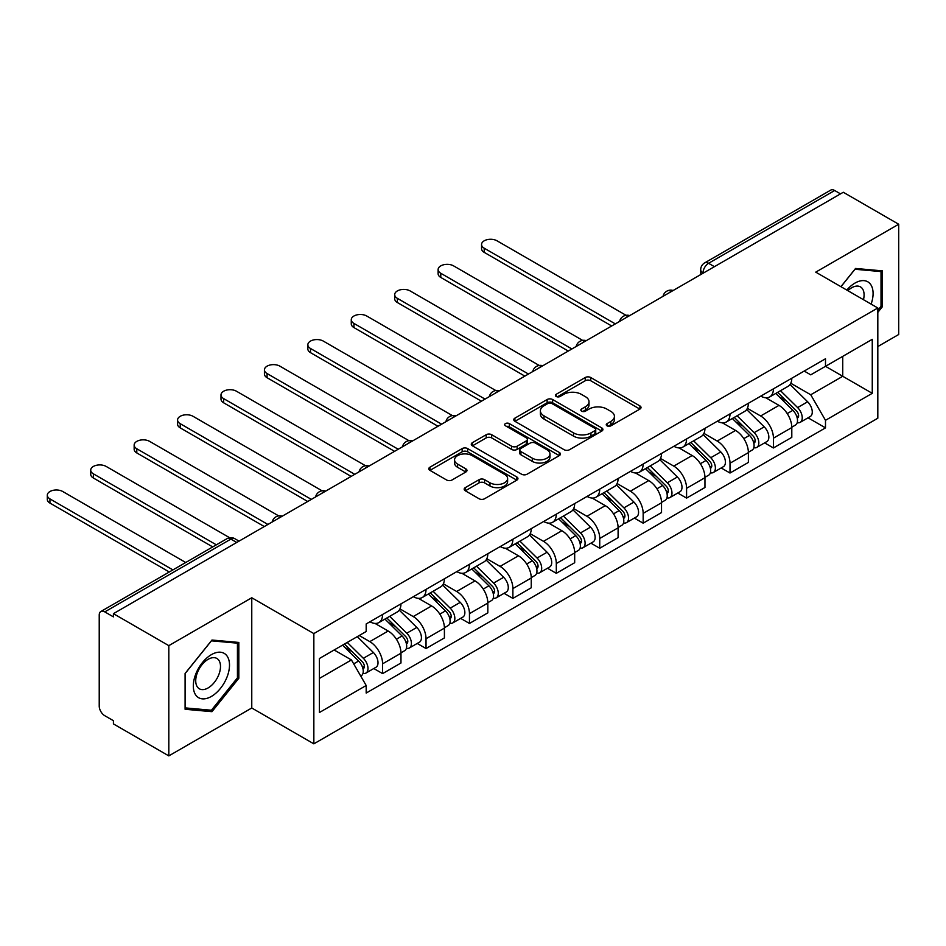 <?xml version="1.0" encoding="UTF-8"?>
<svg xmlns="http://www.w3.org/2000/svg" width="946" height="946" viewBox="0 0 946 946"><rect width="100%" height="100%" fill="white"/><g stroke="black" fill="none" stroke-linecap="round" stroke-linejoin="round"><path stroke-width="1.42" d="M607.048 425.83A2.708 1.561 0 0 0 610.868 425.83L639.91 409.074A3.867 2.235 0 0 0 641.033 407.49A3.867 2.235 0 0 0 639.91 405.917L590.718 377.513A3.867 2.235 0 0 0 585.255 377.513L556.224 394.281A2.708 1.561 0 0 0 555.432 395.381A2.708 1.561 0 0 0 556.224 396.492A2.708 1.561 0 0 0 560.056 396.492L563.804 394.316A12.369 7.142 0 0 1 581.293 394.316L585.397 396.681A12.369 7.142 0 0 1 589.015 401.731A12.369 7.142 0 0 1 585.397 406.78L581.636 408.956A2.708 1.561 0 0 0 580.844 410.056A2.708 1.561 0 0 0 581.636 411.155A2.708 1.561 0 0 0 585.456 411.155L589.216 408.991A12.369 7.142 0 0 1 606.705 408.991L610.809 411.356A12.369 7.142 0 0 1 614.427 416.406A12.369 7.142 0 0 1 610.809 421.455L607.048 423.619A2.708 1.561 0 0 0 606.256 424.73A2.708 1.561 0 0 0 607.048 425.83L607.048 423.619M465.302 487.628A3.867 2.235 0 0 0 464.179 489.212A3.867 2.235 0 0 0 465.302 490.785L479.102 498.755A3.867 2.235 0 0 0 484.565 498.755L516.812 480.13A3.867 2.235 0 0 0 517.947 478.558A3.867 2.235 0 0 0 516.812 476.985L467.631 448.581A3.867 2.235 0 0 0 462.168 448.581L429.922 467.206A3.867 2.235 0 0 0 428.786 468.778A3.867 2.235 0 0 0 429.922 470.351L446.583 479.977A3.867 2.235 0 0 0 452.058 479.977L465.846 472.007A3.867 2.235 0 0 0 466.981 470.434A3.867 2.235 0 0 0 465.846 468.861L457.58 464.084A10.335 5.972 0 0 1 454.553 459.862A10.335 5.972 0 0 1 460.939 454.352A10.335 5.972 0 0 1 472.208 455.641L504.585 474.336A10.335 5.972 0 0 1 507.612 478.558A10.335 5.972 0 0 1 501.226 484.068A10.335 5.972 0 0 1 489.969 482.779L484.565 479.657A3.867 2.235 0 0 0 479.102 479.657L465.302 487.628L465.302 490.785M313.847 633.583L251.766 597.754L168.814 645.645L113.425 613.658L843.3 192.263L898.7 224.249L815.748 272.141L877.817 307.982L313.847 633.583L313.847 743.84L877.817 418.227L877.817 307.982M564.076 449.693A3.867 2.235 0 0 0 569.551 449.693L601.786 431.08A3.867 2.235 0 0 0 602.921 429.496A3.867 2.235 0 0 0 601.786 427.923L552.606 399.519A3.867 2.235 0 0 0 547.143 399.519L514.896 418.144A3.867 2.235 0 0 0 513.761 419.717A3.867 2.235 0 0 0 514.896 421.289L564.076 449.693M506.548 426.41A2.708 1.561 0 0 1 509.291 426.8L509.291 423.583L559.299 452.448A3.867 2.235 0 0 1 560.434 454.033A3.867 2.235 0 0 1 559.299 455.605L527.052 474.218A3.867 2.235 0 0 1 521.589 474.218L472.409 445.826L472.409 442.669A3.867 2.235 0 0 0 471.274 444.242A3.867 2.235 0 0 0 472.409 445.826M472.409 442.669L486.209 434.699A3.867 2.235 0 0 1 491.672 434.699L511.62 446.216A3.867 2.235 0 0 0 517.084 446.216L526.236 440.931A3.867 2.235 0 0 0 527.371 439.358A3.867 2.235 0 0 0 526.236 437.785L505.471 425.795A2.708 1.561 0 0 1 504.679 424.683A2.708 1.561 0 0 1 506.347 423.24A2.708 1.561 0 0 1 509.291 423.583M168.814 645.645L168.814 755.889L113.425 723.915L113.425 720.698L104.793 715.72A7.875 4.541 -120 0 1 99.224 706.071L99.224 615.101A7.875 4.541 -120 0 1 100.855 611.506L226.957 538.7A7.875 4.541 60 0 1 230.895 539.09L104.793 611.896A7.875 4.541 -120 0 0 100.855 611.506M877.817 346.555L898.7 334.494L898.7 224.249M168.814 755.889L251.766 707.998L313.847 743.84M113.425 613.658L113.425 616.875L104.793 611.896M714.419 266.677L708.578 263.295A7.875 4.541 60 0 0 704.64 262.905L830.742 190.111A7.875 4.541 60 0 1 834.679 190.501L708.578 263.295A7.875 4.541 120 0 0 703.008 272.945L703.008 273.264M840.521 193.871L834.679 190.501M773.438 388.818A18.104 10.453 60 0 1 769.677 396.953L788.053 386.346A18.104 10.453 -120 0 0 791.802 378.211M747.364 408.317L760.631 415.98A18.104 10.453 60 0 1 773.438 438.164L791.802 427.557A18.104 10.453 -120 0 0 778.996 405.373L765.846 397.781M791.802 427.557L791.802 437.359L773.438 447.966L764.628 442.882M769.677 396.953A18.104 10.453 60 0 1 760.773 396.126M773.438 438.164L773.438 447.966M730.005 413.887A18.104 10.453 60 0 1 726.256 422.022L744.632 411.415A18.104 10.453 -120 0 0 748.381 403.28M721.195 467.951L730.005 473.035L748.381 462.428L748.381 452.626A18.104 10.453 -120 0 0 735.574 430.442L722.425 422.85M726.256 422.022A18.104 10.453 60 0 1 717.34 421.207M703.93 433.386L717.198 441.049A18.104 10.453 60 0 1 730.005 463.233L730.005 473.035M686.583 438.968A18.104 10.453 60 0 1 682.835 447.091L701.199 436.484A18.104 10.453 -120 0 0 704.959 428.361M677.774 493.02L686.583 498.104L704.959 487.497L704.959 477.695A18.104 10.453 -120 0 0 692.153 455.511L679.003 447.919M682.835 447.091A18.104 10.453 60 0 1 673.919 446.276M660.509 458.467L673.777 466.118A18.104 10.453 60 0 1 686.583 488.302L686.583 498.104M643.162 464.037A18.104 10.453 60 0 1 639.401 472.16L657.777 461.553A18.104 10.453 -120 0 0 661.526 453.43M634.352 518.089L643.162 523.173L661.526 512.566L661.526 502.764A18.104 10.453 -120 0 0 648.72 480.592L635.57 473M639.401 472.16A18.104 10.453 60 0 1 630.497 471.345M617.088 483.536L630.355 491.199A18.104 10.453 60 0 1 643.162 513.371L643.162 523.173M599.729 489.106A18.104 10.453 60 0 1 595.98 497.229L614.356 486.622A18.104 10.453 -120 0 0 618.105 478.499M590.919 543.158L599.729 548.254L618.105 537.647L618.105 527.833A18.104 10.453 -120 0 0 605.298 505.661L592.149 498.069M595.98 497.229A18.104 10.453 60 0 1 587.064 496.414M573.654 508.605L586.922 516.268A18.104 10.453 60 0 1 599.729 538.451L599.729 548.254M556.307 514.175A18.104 10.453 60 0 1 552.559 522.31L570.923 511.703A18.104 10.453 -120 0 0 574.683 503.568M547.498 568.239L556.307 573.323L574.683 562.716L574.683 552.913A18.104 10.453 -120 0 0 561.877 530.73L548.727 523.138M552.559 522.31A18.104 10.453 60 0 1 543.643 521.494M530.233 533.674L543.501 541.337A18.104 10.453 60 0 1 556.307 563.52L556.307 573.323M512.874 539.244A18.104 10.453 60 0 1 509.125 547.379L527.501 536.772A18.104 10.453 -120 0 0 531.25 528.637M504.076 593.308L512.886 598.392L531.25 587.785L531.25 577.982A18.104 10.453 -120 0 0 518.443 555.799L505.294 548.207M509.125 547.379A18.104 10.453 60 0 1 500.209 546.563M486.812 558.743L500.079 566.406A18.104 10.453 60 0 1 512.886 588.589L512.886 598.392M469.453 564.324A18.104 10.453 60 0 1 465.704 572.448L484.08 561.841A18.104 10.453 -120 0 0 487.829 553.717M460.643 618.377L469.453 623.461L487.829 612.854L487.829 603.051A18.104 10.453 -120 0 0 475.022 580.879L461.873 573.288M465.704 572.448A18.104 10.453 60 0 1 456.788 571.632M443.378 583.824L456.646 591.487A18.104 10.453 60 0 1 469.453 613.658L469.453 623.461M426.031 589.393A18.104 10.453 60 0 1 422.283 597.517L440.647 586.91A18.104 10.453 -120 0 0 444.395 578.786M417.221 643.446L426.031 648.53L444.407 637.923L444.407 628.12A18.104 10.453 -120 0 0 431.601 605.948L418.451 598.357M422.283 597.517A18.104 10.453 60 0 1 413.367 596.701M399.957 608.893L413.225 616.556A18.104 10.453 60 0 1 426.031 638.727L426.031 648.53M382.598 614.462A18.104 10.453 60 0 1 378.849 622.598L397.225 611.991A18.104 10.453 -120 0 0 400.974 603.855M373.8 668.526L382.598 673.611L400.974 663.004L400.974 653.201A18.104 10.453 -120 0 0 388.167 631.017L375.018 623.426M378.849 622.598A18.104 10.453 60 0 1 369.933 621.77M359.22 635.523L369.803 641.625A18.104 10.453 60 0 1 382.598 663.808L382.598 673.611M804.195 371.057L810.734 374.841L872.259 339.318L842.744 356.358L842.744 376.283L810.734 394.766L790.785 383.248M319.417 678.424L351.427 659.941L366.185 685.495L319.417 712.504L319.417 658.499L366.185 631.502L366.185 623.946L825.491 358.771L825.491 366.315L872.259 393.323L825.491 420.32L810.734 394.766M872.259 339.318L872.259 393.323M366.185 685.495L366.185 693.051L825.491 427.876L825.491 420.32M877.817 312.393L882.417 306.681L882.417 270.863L855.551 268.463L840.923 286.673M251.766 597.754L251.766 707.998M185.097 709.275L211.963 711.676L238.83 678.258L238.83 642.44L211.963 640.04L185.097 673.457L185.097 709.275M351.427 659.941L334.163 649.985M808.05 417.801L825.491 427.876M881.022 305.877L882.417 306.681M209.125 710.032L211.963 711.676M237.434 677.454L238.83 678.258M608.124 426.208L610.809 424.671A12.369 7.142 0 0 0 614.427 419.622L614.427 416.406M589.015 401.731L589.015 404.947A12.369 7.142 0 0 1 585.397 409.996L582.712 411.545M639.851 409.098L590.718 380.73A3.867 2.235 0 0 0 585.255 380.73L557.3 396.871M601.739 431.104L552.606 402.736A3.867 2.235 0 0 0 547.143 402.736L514.943 421.325M594.951 430.607A2.708 1.561 0 0 0 595.744 429.496A2.708 1.561 0 0 0 594.951 428.396L551.79 403.469A2.708 1.561 0 0 0 547.959 403.469L543.997 405.751A12.369 7.142 0 0 0 540.379 410.8A12.369 7.142 0 0 0 543.997 415.85L573.513 432.89A12.369 7.142 0 0 0 590.99 432.89L594.951 430.607L594.951 433.812A2.708 1.561 0 0 0 595.744 432.712L595.744 429.496M540.379 410.8L540.379 414.017A12.369 7.142 0 0 0 543.997 419.066L543.997 415.85M594.951 433.812L590.99 436.106A12.369 7.142 0 0 1 573.513 436.106L543.997 419.066M472.456 445.85L486.209 437.915L486.209 434.699M527.371 439.358L527.371 442.574A3.867 2.235 0 0 1 526.236 444.147L517.084 449.433A3.867 2.235 0 0 1 511.62 449.433L491.672 437.915A3.867 2.235 0 0 0 486.209 437.915M509.291 426.8L559.252 455.641M532.314 458.171A10.335 5.972 0 0 0 543.583 459.46A10.335 5.972 0 0 0 549.957 453.95A10.335 5.972 0 0 0 546.93 449.728L535.531 443.142A3.867 2.235 0 0 0 530.067 443.142L520.903 448.428A3.867 2.235 0 0 0 519.78 450A3.867 2.235 0 0 0 520.903 451.585L532.314 458.171L532.314 461.388A10.335 5.972 0 0 0 543.583 462.677A10.335 5.972 0 0 0 549.957 457.166L549.957 453.95M519.78 450L519.78 453.217A3.867 2.235 0 0 0 520.903 454.801L520.903 451.585M532.314 461.388L520.903 454.801M507.612 478.558L507.612 481.774A10.335 5.972 0 0 1 501.226 487.285A10.335 5.972 0 0 1 489.969 485.996L484.565 482.874A3.867 2.235 0 0 0 479.102 482.874L465.361 490.808M454.553 459.862L454.553 463.079A10.335 5.972 0 0 0 457.58 467.3L457.58 464.084M465.799 472.042L457.58 467.3M516.764 480.166L467.631 451.798A3.867 2.235 0 0 0 462.168 451.798L429.969 470.387M775.767 393.43L792.878 410.316A9.838 5.688 60 0 1 795.48 425.061L791.802 427.19M779.185 396.8L786.433 400.986M626.063 315.314L497.017 240.804A9.058 5.227 -0 0 0 487.143 239.669A9.058 5.227 -0 0 0 481.561 244.494A9.058 5.227 -0 0 0 484.21 248.195L615.314 323.887M777.671 392.342L796.402 410.824A4.718 2.732 60 0 1 797.644 417.907A4.718 2.732 60 0 1 797.218 418.073M780.497 390.698L797.608 407.584A9.838 5.688 60 0 1 800.21 422.33A9.838 5.688 60 0 1 797.23 422.649M790.076 384.478L807.636 401.79A9.838 5.688 60 0 1 810.225 416.547L800.21 422.33M611.695 325.98L484.21 252.369A9.058 5.227 180 0 1 481.561 248.68L481.561 244.494M732.346 418.51L749.457 435.385A9.838 5.688 60 0 1 752.046 450.142L748.381 452.259M735.752 421.869L743.012 426.055M582.641 340.383L453.583 265.873A9.058 5.227 -0 0 0 443.721 264.738A9.058 5.227 -0 0 0 438.128 269.575A9.058 5.227 -0 0 0 440.777 273.264L571.892 348.968M734.238 417.411L752.981 435.893A4.718 2.732 60 0 1 754.222 442.976A4.718 2.732 60 0 1 753.796 443.142M737.076 415.779L754.187 432.653A9.838 5.688 60 0 1 756.776 447.411A9.838 5.688 60 0 1 753.808 447.718M746.654 409.547L764.202 426.859A9.838 5.688 60 0 1 766.804 441.616L756.776 447.411M568.274 351.049L440.777 277.45A9.058 5.227 180 0 1 438.128 273.749L438.128 269.575M688.925 443.579L706.023 460.454A9.838 5.688 60 0 1 708.625 475.211L704.947 477.328M692.33 446.938L699.579 451.136M539.208 365.452L410.162 290.942A9.058 5.227 -0 0 0 400.3 289.807A9.058 5.227 -0 0 0 394.707 294.644A9.058 5.227 -0 0 0 397.355 298.333L528.471 374.037M690.817 442.48L709.547 460.962A4.718 2.732 60 0 1 710.801 468.045A4.718 2.732 60 0 1 710.363 468.211M693.655 440.848L710.753 457.722A9.838 5.688 60 0 1 713.355 472.48A9.838 5.688 60 0 1 710.387 472.799M703.221 434.616L720.781 451.94A9.838 5.688 60 0 1 723.383 466.697L713.355 472.48M524.853 376.118L397.355 302.519A9.058 5.227 180 0 1 394.707 298.818L394.707 294.644M871.124 304.115A25.589 14.769 120 0 0 870.663 284.474A25.589 14.769 120 0 0 846.8 290.067M863.473 299.693A17.513 10.11 120 0 0 862.433 288.719A17.513 10.11 120 0 0 860.458 286.886A17.513 10.11 120 0 0 847.864 290.682M840.97 286.709L854.995 269.255L881.022 271.585L881.022 306.291L877.817 310.264M879.295 270.591L881.022 271.585M227.075 656.039A25.589 14.769 120 0 0 202.361 662.661A25.589 14.769 120 0 0 195.739 695.026A25.589 14.769 120 0 0 220.453 688.404A25.589 14.769 120 0 0 227.075 656.039M218.833 660.284A17.513 10.11 120 0 0 216.871 658.463A17.513 10.11 120 0 0 200.576 666.634A17.513 10.11 120 0 0 197.383 686.973A17.513 10.11 120 0 0 199.358 688.806A17.513 10.11 120 0 0 215.653 680.623A17.513 10.11 120 0 0 218.833 660.284M211.407 710.233L185.381 707.915L185.381 673.209L211.407 640.832L237.434 643.162L237.434 677.856L211.407 710.233M235.708 642.157L237.434 643.162M645.491 468.648L662.602 485.523A9.838 5.688 60 0 1 665.192 500.28L661.526 502.397M648.909 472.019L656.157 476.205M495.787 390.521L366.741 316.011A9.058 5.227 -0 0 0 356.867 314.888A9.058 5.227 -0 0 0 351.273 319.713A9.058 5.227 -0 0 0 353.934 323.414L485.038 399.106M647.395 467.549L666.126 486.031A4.718 2.732 60 0 1 667.368 493.114A4.718 2.732 60 0 1 666.942 493.292M650.221 465.917L667.332 482.791A9.838 5.688 60 0 1 669.934 497.549A9.838 5.688 60 0 1 666.954 497.868M659.8 459.685L677.36 477.009A9.838 5.688 60 0 1 679.949 491.766L669.934 497.549M481.419 401.199L353.934 327.588A9.058 5.227 180 0 1 351.273 323.887L351.273 319.713M602.07 493.717L619.181 510.592A9.838 5.688 60 0 1 621.77 525.349L618.105 527.478M605.475 497.088L612.736 501.274M452.365 415.59L323.307 341.092A9.058 5.227 -0 0 0 313.445 339.957A9.058 5.227 -0 0 0 307.852 344.782A9.058 5.227 -0 0 0 310.501 348.483L441.616 424.175M603.962 492.63L622.705 511.1A4.718 2.732 60 0 1 623.946 518.183A4.718 2.732 60 0 1 623.52 518.361M606.8 490.986L623.911 507.86A9.838 5.688 60 0 1 626.5 522.618A9.838 5.688 60 0 1 623.532 522.937M616.378 484.766L633.926 502.078A9.838 5.688 60 0 1 636.528 516.835L626.5 522.618M437.998 426.268L310.501 352.657A9.058 5.227 180 0 1 307.852 348.968L307.852 344.782M558.648 518.786L575.747 535.673A9.838 5.688 60 0 1 578.349 550.43L574.671 552.547M562.054 522.157L569.303 526.343M408.932 440.67L279.886 366.161A9.058 5.227 -0 0 0 270.012 365.026A9.058 5.227 -0 0 0 264.431 369.851A9.058 5.227 -0 0 0 267.079 373.552L398.195 449.244M560.54 517.699L579.271 536.181A4.718 2.732 60 0 1 580.525 543.264A4.718 2.732 60 0 1 580.087 543.43M563.378 516.055L580.477 532.941A9.838 5.688 60 0 1 583.079 547.687A9.838 5.688 60 0 1 580.111 548.006M572.945 509.835L590.505 527.147A9.838 5.688 60 0 1 593.095 541.904L583.079 547.687M394.577 451.337L267.079 377.726A9.058 5.227 180 0 1 264.431 374.037L264.431 369.851M515.215 543.867L532.326 560.742A9.838 5.688 60 0 1 534.916 575.499L531.25 577.616M518.633 547.226L525.881 551.412M365.511 465.739L236.465 391.23A9.058 5.227 -0 0 0 226.591 390.095A9.058 5.227 -0 0 0 220.997 394.931A9.058 5.227 -0 0 0 223.658 398.621L354.762 474.324M517.119 542.768L535.85 561.25A4.718 2.732 60 0 1 537.091 568.333A4.718 2.732 60 0 1 536.666 568.499M519.945 541.136L537.056 558.01A9.838 5.688 60 0 1 539.658 572.768A9.838 5.688 60 0 1 536.678 573.075M529.524 534.904L547.084 552.228A9.838 5.688 60 0 1 549.673 566.973L539.658 572.768M351.143 476.406L223.658 402.807A9.058 5.227 180 0 1 220.997 399.106L220.997 394.931M471.794 568.936L488.905 585.811A9.838 5.688 60 0 1 491.494 600.568L487.829 602.685M475.199 572.306L482.46 576.492M322.089 490.808L193.031 416.299A9.058 5.227 -0 0 0 183.169 415.164A9.058 5.227 -0 0 0 177.576 420A9.058 5.227 -0 0 0 180.225 423.69L311.34 499.393M473.686 567.837L492.417 586.319A4.718 2.732 60 0 1 493.67 593.402A4.718 2.732 60 0 1 493.233 593.58M476.524 566.205L493.635 583.079A9.838 5.688 60 0 1 496.224 597.837A9.838 5.688 60 0 1 493.256 598.156M486.102 559.973L503.65 577.297A9.838 5.688 60 0 1 506.252 592.054L496.224 597.837M307.722 501.486L180.225 427.876A9.058 5.227 180 0 1 177.576 424.175L177.576 420M428.361 594.005L445.471 610.88A9.838 5.688 60 0 1 448.073 625.637L444.395 627.754M431.778 597.375L439.027 601.561M278.656 515.877L149.61 441.368A9.058 5.227 -0 0 0 139.736 440.245A9.058 5.227 -0 0 0 134.155 445.069A9.058 5.227 -0 0 0 136.803 448.771L267.919 524.462M430.264 592.906L448.995 611.388A4.718 2.732 60 0 1 450.249 618.471A4.718 2.732 60 0 1 449.811 618.649M433.102 591.274L450.201 608.148A9.838 5.688 60 0 1 452.803 622.906A9.838 5.688 60 0 1 449.835 623.225M442.669 585.042L460.229 602.365A9.838 5.688 60 0 1 462.819 617.123L452.803 622.906M264.301 526.555L136.803 452.945A9.058 5.227 180 0 1 134.155 449.244L134.155 445.069M384.939 619.074L402.05 635.96A9.838 5.688 60 0 1 404.64 650.706L400.974 652.835M388.357 622.444L395.605 626.63M229.665 537.742L106.189 466.449A9.058 5.227 -0 0 0 96.315 465.314A9.058 5.227 -0 0 0 90.721 470.138A9.058 5.227 -0 0 0 93.382 473.84L216.338 544.825M386.843 617.986L405.574 636.469A4.718 2.732 60 0 1 406.815 643.552A4.718 2.732 60 0 1 406.39 643.718M389.669 616.343L406.78 633.217A9.838 5.688 60 0 1 409.382 647.975A9.838 5.688 60 0 1 406.402 648.294M399.247 610.123L416.796 627.435A9.838 5.688 60 0 1 419.397 642.192L409.382 647.975M212.72 546.918L93.382 478.014A9.058 5.227 180 0 1 90.721 474.324L90.721 470.138M342.535 645.148L358.617 661.029A9.838 5.688 60 0 1 361.218 675.787L360.733 676.059M344.923 647.513L352.184 651.699M185.712 562.503L62.755 491.518A9.058 5.227 -0 0 0 52.893 490.383A9.058 5.227 -0 0 0 47.3 495.219A9.058 5.227 -0 0 0 49.949 498.909L172.917 569.894M344.427 644.06L362.141 661.538A4.718 2.732 60 0 1 363.394 668.621A4.718 2.732 60 0 1 362.957 668.787M347.265 642.417L363.359 658.298A9.838 5.688 60 0 1 365.948 673.055A9.838 5.688 60 0 1 362.98 673.363M357.281 636.634L373.374 652.504A9.838 5.688 60 0 1 375.976 667.261L365.948 673.055M169.287 571.987L49.949 503.083A9.058 5.227 180 0 1 47.3 499.393L47.3 495.219M703.28 273.098L703.008 272.945A7.875 4.541 0 0 1 700.702 269.728L700.702 274.6M426.031 638.727L444.407 628.12M469.453 613.658L487.829 603.051M512.886 588.589L531.25 577.982M556.307 563.52L574.683 552.913M599.729 538.451L618.105 527.833M643.162 513.371L661.526 502.764M686.583 488.302L704.959 477.695M730.005 463.233L748.381 452.626M382.598 663.808L400.974 653.201M369.803 641.625L388.167 631.017M413.225 616.556L431.601 605.948M456.646 591.487L475.022 580.879M500.079 566.406L518.443 555.799M543.501 541.337L561.877 530.73M586.922 516.268L605.298 505.661M630.355 491.199L648.72 480.592M673.777 466.118L692.153 455.511M717.198 441.049L735.574 430.442M760.631 415.98L778.996 405.373M672.452 290.907A7.875 4.541 120 0 0 668.976 292.917M629.031 315.976A7.875 4.541 120 0 0 625.554 317.986M585.598 341.045A7.875 4.541 120 0 0 582.121 343.055M542.176 366.114A7.875 4.541 120 0 0 538.7 368.124M498.755 391.195A7.875 4.541 120 0 0 495.278 393.193M455.322 416.264A7.875 4.541 120 0 0 451.845 418.274M411.9 441.333A7.875 4.541 120 0 0 408.424 443.343M368.479 466.402A7.875 4.541 120 0 0 365.002 468.412M325.046 491.471A7.875 4.541 120 0 0 321.569 493.481M281.624 516.551A7.875 4.541 120 0 0 278.148 518.55M236.737 542.46L230.895 539.09A7.875 4.541 120 0 1 234.833 538.7A7.875 7.875 0 0 0 226.957 538.7M610.809 424.671L610.809 421.455M581.636 411.155L581.636 408.956M585.397 409.996L585.397 406.78M556.224 396.492L556.224 394.281M585.255 380.73L585.255 377.513M590.718 380.73L590.718 377.513M639.91 409.074L639.91 405.917M514.896 421.289L514.896 418.144M547.143 402.736L547.143 399.519M552.606 402.736L552.606 399.519M601.786 431.08L601.786 427.923M573.513 436.106L573.513 432.89M590.99 436.106L590.99 432.89M491.672 437.915L491.672 434.699M511.62 449.433L511.62 446.216M517.084 449.433L517.084 446.216M526.236 444.147L526.236 440.931M559.299 455.605L559.299 452.448M479.102 482.874L479.102 479.657M484.565 482.874L484.565 479.657M489.969 485.996L489.969 482.779M465.846 472.007L465.846 468.861M429.922 470.351L429.922 467.206M462.168 451.798L462.168 448.581M467.631 451.798L467.631 448.581M516.812 480.13L516.812 476.985M792.878 410.316L787.226 413.579M798.625 415.743L796.851 416.76M807.636 401.79L797.608 407.584M484.21 252.369L484.21 248.195M749.457 435.385L743.804 438.648M755.204 440.812L753.43 441.841M764.202 426.859L754.187 432.653M440.777 277.45L440.777 273.264M706.023 460.454L700.371 463.717M711.77 465.881L709.997 466.91M720.781 451.94L710.753 457.722M397.355 302.519L397.355 298.333M662.602 485.523L656.95 488.786M668.349 490.95L666.575 491.979M677.36 477.009L667.332 482.791M353.934 327.588L353.934 323.414M619.181 510.592L613.528 513.855M624.928 516.031L623.154 517.048M633.926 502.078L623.911 507.86M310.501 352.657L310.501 348.483M575.747 535.673L570.095 538.936M581.494 541.1L579.721 542.117M590.505 527.147L580.477 532.941M267.079 377.726L267.079 373.552M532.326 560.742L526.674 564.005M538.073 566.169L536.299 567.198M547.084 552.228L537.056 558.01M223.658 402.807L223.658 398.621M488.905 585.811L483.24 589.074M494.652 591.238L492.878 592.267M503.65 577.297L493.635 583.079M180.225 427.876L180.225 423.69M445.471 610.88L439.819 614.143M451.218 616.307L449.445 617.336M460.229 602.365L450.201 608.148M136.803 452.945L136.803 448.771M402.05 635.96L396.398 639.224M407.797 641.388L406.023 642.405M416.796 627.435L406.78 633.217M93.382 478.014L93.382 473.84M358.617 661.029L353.698 663.867M364.376 666.457L362.602 667.474M373.374 652.504L363.359 658.298M49.949 503.083L49.949 498.909M673.126 290.517A7.875 7.875 0 0 0 663.016 296.346M629.693 315.586A7.875 7.875 0 0 0 619.595 321.427M586.272 340.666A7.875 7.875 0 0 0 576.173 346.496M542.85 365.735A7.875 7.875 0 0 0 532.74 371.565M499.417 390.804A7.875 7.875 0 0 0 489.319 396.634M455.996 415.873A7.875 7.875 0 0 0 445.897 421.703M412.574 440.942A7.875 7.875 0 0 0 402.464 446.784M369.141 466.023A7.875 7.875 0 0 0 359.042 471.853M325.72 491.092A7.875 7.875 0 0 0 315.609 496.922M282.286 516.161A7.875 7.875 0 0 0 272.188 521.991M239.042 541.136L234.833 538.7M704.64 262.905A7.875 7.875 0 0 0 700.702 269.728"/></g></svg>
